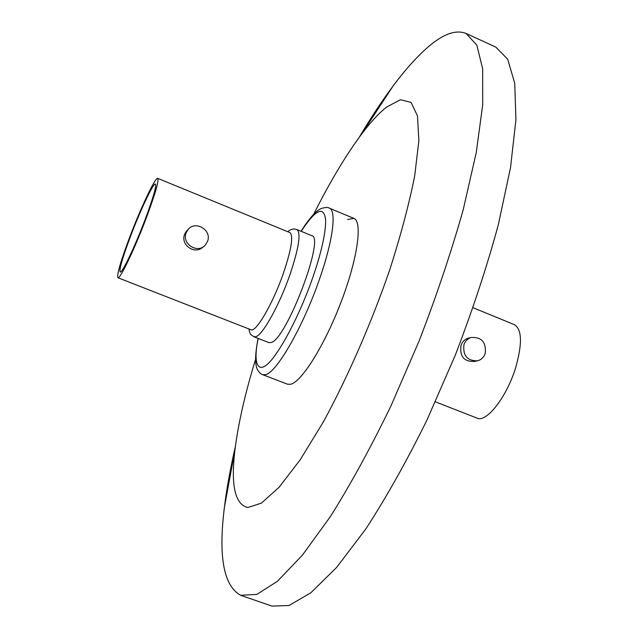 <?xml version="1.0" encoding="UTF-8"?>
<svg xmlns="http://www.w3.org/2000/svg" width="638" height="638" viewBox="0 0 638 638"><rect width="100%" height="100%" fill="white"/><g stroke="black" fill="none" stroke-linecap="round" stroke-linejoin="round"><path stroke-width="0.96" d="M347.646 219.512L353.851 218.371C362.751 221.418 357.687 258.542 341.147 301.862C324.718 345.19 301.503 382.154 290.513 384.291L287.443 384.18L262.617 374.65L265.472 374.666C276.477 372.919 303.337 326.345 319.558 278.958C333.076 240.43 336.728 210.396 329.312 208.132L353.851 218.371M313.689 214.272C329.75 182.197 345.692 155.512 361.523 134.219C370.526 122.241 378.908 113.173 386.652 107.017L400.481 99.735L411.071 102.391L417.475 115.901L418.879 140.567L414.7 175.825C409.086 204.144 400.696 235.709 389.507 270.528C371.045 323.801 347.495 377.6 323.394 421.846L300.155 459.854L279.077 487.288L261.365 503.159L247.783 507.537C235.007 504.459 230.717 485.398 234.904 450.364C238.149 424.031 245.032 393.718 255.551 359.425M359.202 137.345C370.519 118.245 381.811 101.139 393.064 86.026C405.616 69.183 417.603 55.921 429.015 46.231C443.721 33.75 456.074 29.492 466.075 33.463L476.833 45.139L482.671 68.872L482.703 104.871L476.275 152.442L463.204 209.75C451.281 251.922 436.623 295.593 419.206 340.748L390.831 406.191C370.662 447.724 350.557 484.457 330.516 516.397L302.324 555.251L277.45 581.274L256.843 594.409L240.614 595.294C223.587 585.764 218.204 556.336 224.456 507.003C226.745 488.301 230.39 468.14 235.382 446.496M466.075 33.463L495.806 47.092L507.728 59.27L514.754 83.418L515.927 119.721L510.544 167.451L498.326 224.743C486.882 266.82 472.535 310.307 455.285 355.199L426.918 420.155C406.589 461.322 386.173 497.664 365.662 529.189L336.617 567.437L310.706 592.893L288.958 605.518L271.924 606.1L241.004 595.437M157.722 178.361L289.875 232.575C293.639 235.773 291.414 249.522 283.2 273.83C272.705 303.975 255.774 332.9 250.957 329.75L117.918 277.745C116.674 274.906 120.662 261.229 129.873 236.714C140.95 207.462 155.489 176.75 157.722 178.361C159.093 180.61 155.209 194.032 146.054 218.611C134.538 249.155 119.84 279.803 117.918 277.745M435.411 401.836L477.017 418.105C486.443 422.994 506.883 396.876 515.719 367.456C522.418 343.635 521.988 329.383 514.435 324.686L473.101 307.731M476.498 361.02L474.385 361.451C463.97 361.738 459.52 356.403 461.051 345.437C462.303 341.801 464.544 339.424 467.774 338.299L471.011 337.502C481.523 336.872 486.276 342.151 485.247 353.348C483.915 357.2 481.395 359.673 477.687 360.781C467.391 361.036 462.797 355.693 463.922 344.759C465.19 341.115 467.55 338.69 471.011 337.502M311.791 235.685C325.364 236.857 286.247 339.855 271.078 342.526L268.957 342.622L254.004 336.792L256.029 336.657C262.944 334.567 279.46 304.828 289.796 275.13C298.807 248.302 301.2 233.117 296.949 229.576L311.791 235.685M203.259 246.778C195.14 255.415 179.98 244.912 184.677 234.162L186.384 231.147L188.29 229.313M186.16 232.83L187.899 229.784C195.164 219.879 212.318 230.119 207.509 241.435L205.284 245.072C197.692 254.147 181.447 243.804 186.16 232.83M130.734 235.749C122.584 257.457 119.059 269.547 120.167 272.035C121.882 273.83 134.881 246.699 145.057 219.719C153.168 197.963 156.613 186.073 155.401 184.047C153.447 182.596 140.567 209.782 130.734 235.749M301.192 231.323C315.818 209.136 323.976 205.428 325.659 220.214C325.89 235.613 318.777 260.408 312.748 277.618C305.913 297.571 290.545 334.256 274.157 356.594C257.513 379.044 252.632 363.174 258.278 338.459M234.904 450.364L224.456 507.003M361.523 134.219L393.064 86.026M258.127 338.403C256.316 347.383 255.471 354.911 255.599 360.98C255.862 365.032 256.5 367.966 257.513 369.801C259.427 372.767 261.125 374.386 262.617 374.65M248.82 328.913C250.447 335.572 250.495 334.256 254.004 336.792M187.899 229.784L186.384 231.147M296.949 229.576C293.759 228.412 290.689 229.122 287.746 231.698M329.312 208.132C327.972 207.135 325.284 207.27 321.233 208.538C317.772 210.077 311.711 214.416 301.04 231.259"/></g></svg>
